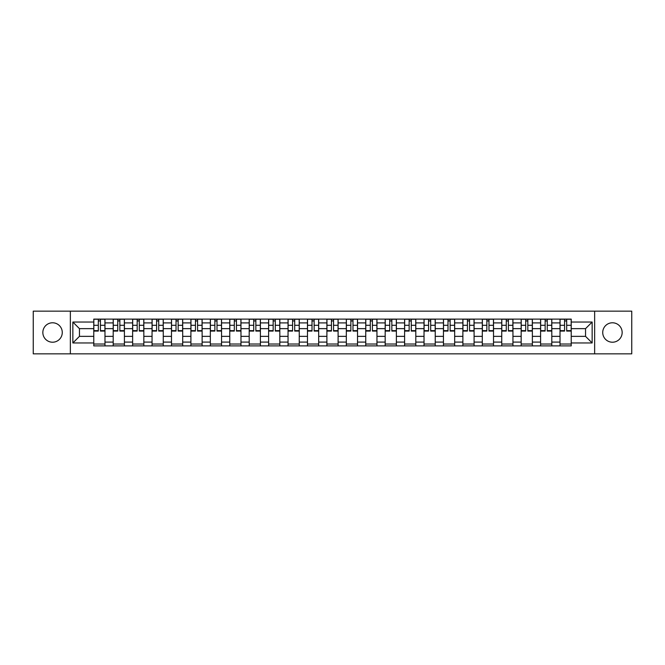 <?xml version="1.0" encoding="UTF-8"?>
<svg xmlns="http://www.w3.org/2000/svg" width="665" height="665" viewBox="0 0 665 665"><rect width="100%" height="100%" fill="white"/><g stroke="black" fill="none" stroke-linecap="round" stroke-linejoin="round"><path stroke-width="1" d="M612.448 322.783A9.717 9.717 0 0 0 602.731 332.5A9.717 9.717 0 0 0 612.448 342.217A9.717 9.717 0 0 0 622.157 332.5A9.717 9.717 0 0 0 612.448 322.783M52.552 322.783A9.717 9.717 0 0 0 42.843 332.5A9.717 9.717 0 0 0 52.552 342.217A9.717 9.717 0 0 0 62.269 332.5A9.717 9.717 0 0 0 52.552 322.783M594.643 353.855L631.75 353.855L631.75 311.145L33.25 311.145L33.25 353.855L594.643 353.855L594.643 311.145M113.2 345.883L113.2 322.907L104.979 322.907L104.979 345.883M104.979 322.907L104.979 319.117M113.2 322.907L113.2 319.117M124.405 319.117L124.405 345.883M132.626 345.883L132.626 319.117M143.831 319.117L143.831 345.883M152.052 345.883L152.052 319.117M163.258 319.117L163.258 345.883M171.479 345.883L171.479 319.117M182.692 319.117L182.692 345.883M190.905 345.883L190.905 319.117M202.118 319.117L202.118 345.883M210.331 345.883L210.331 319.117M221.545 319.117L221.545 345.883M229.757 345.883L229.757 319.117M240.971 319.117L240.971 345.883M249.192 345.883L249.192 319.117M260.397 319.117L260.397 345.883M268.618 345.883L268.618 319.117M279.824 319.117L279.824 345.883M288.045 345.883L288.045 319.117M299.25 319.117L299.25 345.883M307.471 345.883L307.471 319.117M318.676 319.117L318.676 345.883M326.897 345.883L326.897 319.117M338.103 319.117L338.103 345.883M346.324 345.883L346.324 319.117M357.529 319.117L357.529 345.883M365.75 345.883L365.75 319.117M376.955 319.117L376.955 345.883M385.176 345.883L385.176 319.117M396.382 319.117L396.382 345.883M404.603 345.883L404.603 319.117M415.808 319.117L415.808 345.883M424.029 345.883L424.029 319.117M435.243 319.117L435.243 345.883M443.455 345.883L443.455 319.117M454.669 319.117L454.669 345.883M462.882 345.883L462.882 319.117M474.095 319.117L474.095 345.883M482.308 345.883L482.308 319.117M493.521 319.117L493.521 345.883M501.743 345.883L501.743 319.117M512.948 319.117L512.948 345.883M521.169 345.883L521.169 319.117M532.374 319.117L532.374 345.883M540.595 345.883L540.595 319.117M551.8 319.117L551.8 345.883M560.021 345.883L560.021 319.117M560.021 336.357L551.8 336.357M540.595 336.357L532.374 336.357M521.169 336.357L512.948 336.357M501.743 336.357L493.521 336.357M482.308 336.357L474.095 336.357M462.882 336.357L454.669 336.357M443.455 336.357L435.243 336.357M424.029 336.357L415.808 336.357M404.603 336.357L396.382 336.357M385.176 336.357L376.955 336.357M365.75 336.357L357.529 336.357M346.324 336.357L338.103 336.357M326.897 336.357L318.676 336.357M307.471 336.357L299.25 336.357M288.045 336.357L279.824 336.357M268.618 336.357L260.397 336.357M249.192 336.357L240.971 336.357M229.757 336.357L221.545 336.357M210.331 336.357L202.118 336.357M190.905 336.357L182.692 336.357M171.479 336.357L163.258 336.357M152.052 336.357L143.831 336.357M132.626 336.357L124.405 336.357M113.2 336.357L104.979 336.357M560.021 328.643L551.8 328.643M540.595 328.643L532.374 328.643M521.169 328.643L512.948 328.643M501.743 328.643L493.521 328.643M482.308 328.643L474.095 328.643M462.882 328.643L454.669 328.643M443.455 328.643L435.243 328.643M424.029 328.643L415.808 328.643M404.603 328.643L396.382 328.643M385.176 328.643L376.955 328.643M365.75 328.643L357.529 328.643M346.324 328.643L338.103 328.643M326.897 328.643L318.676 328.643M307.471 328.643L299.25 328.643M288.045 328.643L279.824 328.643M268.618 328.643L260.397 328.643M249.192 328.643L240.971 328.643M229.757 328.643L221.545 328.643M210.331 328.643L202.118 328.643M190.905 328.643L182.692 328.643M171.479 328.643L163.258 328.643M152.052 328.643L143.831 328.643M132.626 328.643L124.405 328.643M113.2 328.643L104.979 328.643M79.451 336.357L93.773 336.357L93.773 328.643L79.451 328.643L79.451 336.357L72.851 342.957L72.851 322.043L93.773 322.043L93.773 328.643M571.227 328.643L571.227 336.357L585.549 336.357L585.549 328.643L571.227 328.643L571.227 319.117L93.773 319.117L93.773 322.043M571.227 322.043L592.149 322.043L592.149 342.957L571.227 342.957L571.227 336.357M93.773 336.357L93.773 345.883L571.227 345.883L571.227 342.957M93.773 342.957L72.851 342.957M70.357 353.855L70.357 311.145M104.979 344.021L93.773 344.021M98.32 320.979L100.432 320.979M124.405 344.021L113.2 344.021M117.747 320.979L119.858 320.979M143.831 344.021L132.626 344.021M137.173 320.979L139.293 320.979M163.258 344.021L152.052 344.021M156.599 320.979L158.719 320.979M182.692 344.021L171.479 344.021M176.025 320.979L178.145 320.979M202.118 344.021L190.905 344.021M195.452 320.979L197.572 320.979M221.545 344.021L210.331 344.021M214.878 320.979L216.998 320.979M240.971 344.021L229.757 344.021M234.304 320.979L236.424 320.979M260.397 344.021L249.192 344.021M253.731 320.979L255.85 320.979M279.824 344.021L268.618 344.021M273.157 320.979L275.277 320.979M299.25 344.021L288.045 344.021M292.592 320.979L294.703 320.979M318.676 344.021L307.471 344.021M312.018 320.979L314.129 320.979M338.103 344.021L326.897 344.021M331.444 320.979L333.556 320.979M357.529 344.021L346.324 344.021M350.871 320.979L352.982 320.979M376.955 344.021L365.75 344.021M370.297 320.979L372.408 320.979M396.382 344.021L385.176 344.021M389.723 320.979L391.843 320.979M415.808 344.021L404.603 344.021M409.15 320.979L411.269 320.979M435.243 344.021L424.029 344.021M428.576 320.979L430.696 320.979M454.669 344.021L443.455 344.021M448.002 320.979L450.122 320.979M474.095 344.021L462.882 344.021M467.429 320.979L469.548 320.979M493.521 344.021L482.308 344.021M486.855 320.979L488.975 320.979M512.948 344.021L501.743 344.021M506.281 320.979L508.401 320.979M532.374 344.021L521.169 344.021M525.707 320.979L527.827 320.979M551.8 344.021L540.595 344.021M545.142 320.979L547.253 320.979M571.227 344.021L560.021 344.021M564.568 320.979L566.68 320.979M72.851 322.043L79.451 328.643M585.549 336.357L592.149 342.957M585.549 328.643L592.149 322.043M100.432 330.638L104.92 330.638L104.92 331.07L100.432 331.07L100.432 319.233L104.92 319.233L102.427 319.233M104.92 330.638L104.92 319.233M98.32 320.854L100.432 320.854M96.325 319.233L93.832 319.233L93.832 331.07L98.32 331.07L98.32 319.233L96.508 319.233M93.832 319.233L102.244 319.233M119.858 330.638L124.347 330.638L124.347 331.07L119.858 331.07L119.858 319.233L124.347 319.233L121.853 319.233M124.347 330.638L124.347 319.233M117.747 320.854L119.858 320.854M115.752 319.233L113.258 319.233L113.258 331.07L117.747 331.07L117.747 319.233L115.943 319.233M113.258 319.233L121.67 319.233M139.293 330.638L143.773 330.638L143.773 331.07L139.293 331.07L139.293 319.233L143.773 319.233L141.279 319.233M143.773 330.638L143.773 319.233M137.173 320.854L139.293 320.854M135.178 319.233L132.692 319.233L132.692 331.07L137.173 331.07L137.173 319.233L135.369 319.233M132.692 319.233L141.096 319.233M158.719 330.638L163.199 330.638L163.199 331.07L158.719 331.07L158.719 319.233L163.199 319.233L160.706 319.233M163.199 330.638L163.199 319.233M156.599 320.854L158.719 320.854M154.604 319.233L152.119 319.233L152.119 331.07L156.599 331.07L156.599 319.233L154.795 319.233M152.119 319.233L160.523 319.233M178.145 330.638L182.626 330.638L182.626 331.07L178.145 331.07L178.145 319.233L182.626 319.233L180.132 319.233M182.626 330.638L182.626 319.233M176.025 320.854L178.145 320.854M174.031 319.233L171.545 319.233L171.545 331.07L176.025 331.07L176.025 319.233L174.222 319.233M171.545 319.233L179.949 319.233M197.572 330.638L202.052 330.638L202.052 331.07L197.572 331.07L197.572 319.233L202.052 319.233L199.558 319.233M202.052 330.638L202.052 319.233M195.452 320.854L197.572 320.854M193.457 319.233L190.971 319.233L190.971 331.07L195.452 331.07L195.452 319.233L193.648 319.233M190.971 319.233L199.375 319.233M216.998 330.638L221.478 330.638L221.478 331.07L216.998 331.07L216.998 319.233L221.478 319.233L218.993 319.233M221.478 330.638L221.478 319.233M214.878 320.854L216.998 320.854M212.883 319.233L210.398 319.233L210.398 331.07L214.878 331.07L214.878 319.233L213.074 319.233M210.398 319.233L218.802 319.233M236.424 330.638L240.905 330.638L240.905 331.07L236.424 331.07L236.424 319.233L240.905 319.233L238.419 319.233M240.905 330.638L240.905 319.233M234.304 320.854L236.424 320.854M232.318 319.233L229.824 319.233L229.824 331.07L234.304 331.07L234.304 319.233L232.501 319.233M229.824 319.233L238.228 319.233M255.85 330.638L260.331 330.638L260.331 331.07L255.85 331.07L255.85 319.233L260.331 319.233L257.845 319.233M260.331 330.638L260.331 319.233M253.731 320.854L255.85 320.854M251.744 319.233L249.25 319.233L249.25 331.07L253.731 331.07L253.731 319.233L251.927 319.233M249.25 319.233L257.654 319.233M275.277 330.638L279.757 330.638L279.757 331.07L275.277 331.07L275.277 319.233L279.757 319.233L277.272 319.233M279.757 330.638L279.757 319.233M273.157 320.854L275.277 320.854M271.17 319.233L268.677 319.233L268.677 331.07L273.157 331.07L273.157 319.233L271.353 319.233M268.677 319.233L277.081 319.233M294.703 330.638L299.192 330.638L299.192 331.07L294.703 331.07L294.703 319.233L299.192 319.233L296.698 319.233M299.192 330.638L299.192 319.233M292.592 320.854L294.703 320.854M290.597 319.233L288.103 319.233L288.103 331.07L292.592 331.07L292.592 319.233L290.78 319.233M288.103 319.233L296.507 319.233M314.129 330.638L318.618 330.638L318.618 331.07L314.129 331.07L314.129 319.233L318.618 319.233L316.124 319.233M318.618 330.638L318.618 319.233M312.018 320.854L314.129 320.854M310.023 319.233L307.529 319.233L307.529 331.07L312.018 331.07L312.018 319.233L310.206 319.233M307.529 319.233L315.933 319.233M333.556 330.638L338.044 330.638L338.044 331.07L333.556 331.07L333.556 319.233L338.044 319.233L335.551 319.233M338.044 330.638L338.044 319.233M331.444 320.854L333.556 320.854M329.449 319.233L326.956 319.233L326.956 331.07L331.444 331.07L331.444 319.233L329.632 319.233M326.956 319.233L335.368 319.233M352.982 330.638L357.471 330.638L357.471 331.07L352.982 331.07L352.982 319.233L357.471 319.233L354.977 319.233M357.471 330.638L357.471 319.233M350.871 320.854L352.982 320.854M348.876 319.233L346.382 319.233L346.382 331.07L350.871 331.07L350.871 319.233L349.067 319.233M346.382 319.233L354.794 319.233M372.408 330.638L376.897 330.638L376.897 331.07L372.408 331.07L372.408 319.233L376.897 319.233L374.403 319.233M376.897 330.638L376.897 319.233M370.297 320.854L372.408 320.854M368.302 319.233L365.808 319.233L365.808 331.07L370.297 331.07L370.297 319.233L368.493 319.233M365.808 319.233L374.22 319.233M391.843 330.638L396.323 330.638L396.323 331.07L391.843 331.07L391.843 319.233L396.323 319.233L393.83 319.233M396.323 330.638L396.323 319.233M389.723 320.854L391.843 320.854M387.728 319.233L385.243 319.233L385.243 331.07L389.723 331.07L389.723 319.233L387.919 319.233M385.243 319.233L393.647 319.233M411.269 330.638L415.75 330.638L415.75 331.07L411.269 331.07L411.269 319.233L415.75 319.233L413.256 319.233M415.75 330.638L415.75 319.233M409.15 320.854L411.269 320.854M407.155 319.233L404.669 319.233L404.669 331.07L409.15 331.07L409.15 319.233L407.346 319.233M404.669 319.233L413.073 319.233M430.696 330.638L435.176 330.638L435.176 331.07L430.696 331.07L430.696 319.233L435.176 319.233L432.682 319.233M435.176 330.638L435.176 319.233M428.576 320.854L430.696 320.854M426.581 319.233L424.095 319.233L424.095 331.07L428.576 331.07L428.576 319.233L426.772 319.233M424.095 319.233L432.499 319.233M450.122 330.638L454.602 330.638L454.602 331.07L450.122 331.07L450.122 319.233L454.602 319.233L452.117 319.233M454.602 330.638L454.602 319.233M448.002 320.854L450.122 320.854M446.007 319.233L443.522 319.233L443.522 331.07L448.002 331.07L448.002 319.233L446.198 319.233M443.522 319.233L451.926 319.233M469.548 330.638L474.029 330.638L474.029 331.07L469.548 331.07L469.548 319.233L474.029 319.233L471.543 319.233M474.029 330.638L474.029 319.233M467.429 320.854L469.548 320.854M465.442 319.233L462.948 319.233L462.948 331.07L467.429 331.07L467.429 319.233L465.625 319.233M462.948 319.233L471.352 319.233M488.975 330.638L493.455 330.638L493.455 331.07L488.975 331.07L488.975 319.233L493.455 319.233L490.97 319.233M493.455 330.638L493.455 319.233M486.855 320.854L488.975 320.854M484.868 319.233L482.374 319.233L482.374 331.07L486.855 331.07L486.855 319.233L485.051 319.233M482.374 319.233L490.778 319.233M508.401 330.638L512.881 330.638L512.881 331.07L508.401 331.07L508.401 319.233L512.881 319.233L510.396 319.233M512.881 330.638L512.881 319.233M506.281 320.854L508.401 320.854M504.294 319.233L501.801 319.233L501.801 331.07L506.281 331.07L506.281 319.233L504.477 319.233M501.801 319.233L510.205 319.233M527.827 330.638L532.308 330.638L532.308 331.07L527.827 331.07L527.827 319.233L532.308 319.233L529.822 319.233M532.308 330.638L532.308 319.233M525.707 320.854L527.827 320.854M523.721 319.233L521.227 319.233L521.227 331.07L525.707 331.07L525.707 319.233L523.904 319.233M521.227 319.233L529.631 319.233M547.253 330.638L551.742 330.638L551.742 331.07L547.253 331.07L547.253 319.233L551.742 319.233L549.248 319.233M551.742 330.638L551.742 319.233M545.142 320.854L547.253 320.854M543.147 319.233L540.653 319.233L540.653 331.07L545.142 331.07L545.142 319.233L543.33 319.233M540.653 319.233L549.057 319.233M566.68 330.638L571.168 330.638L571.168 331.07L566.68 331.07L566.68 319.233L571.168 319.233L568.675 319.233M571.168 330.638L571.168 319.233M564.568 320.854L566.68 320.854M562.573 319.233L560.08 319.233L560.08 331.07L564.568 331.07L564.568 319.233L562.756 319.233M560.08 319.233L568.492 319.233M540.595 322.907L532.374 322.907M521.169 322.907L512.948 322.907M501.743 322.907L493.521 322.907M482.308 322.907L474.095 322.907M462.882 322.907L454.669 322.907M443.455 322.907L435.243 322.907M424.029 322.907L415.808 322.907M404.603 322.907L396.382 322.907M385.176 322.907L376.955 322.907M365.75 322.907L357.529 322.907M346.324 322.907L338.103 322.907M326.897 322.907L318.676 322.907M307.471 322.907L299.25 322.907M288.045 322.907L279.824 322.907M268.618 322.907L260.397 322.907M249.192 322.907L240.971 322.907M229.757 322.907L221.545 322.907M210.331 322.907L202.118 322.907M190.905 322.907L182.692 322.907M171.479 322.907L163.258 322.907M152.052 322.907L143.831 322.907M132.626 322.907L124.405 322.907M560.021 322.907L551.8 322.907M540.595 342.093L532.374 342.093M521.169 342.093L512.948 342.093M501.743 342.093L493.521 342.093M482.308 342.093L474.095 342.093M462.882 342.093L454.669 342.093M443.455 342.093L435.243 342.093M424.029 342.093L415.808 342.093M404.603 342.093L396.382 342.093M385.176 342.093L376.955 342.093M365.75 342.093L357.529 342.093M346.324 342.093L338.103 342.093M326.897 342.093L318.676 342.093M307.471 342.093L299.25 342.093M288.045 342.093L279.824 342.093M268.618 342.093L260.397 342.093M249.192 342.093L240.971 342.093M229.757 342.093L221.545 342.093M210.331 342.093L202.118 342.093M190.905 342.093L182.692 342.093M171.479 342.093L163.258 342.093M152.052 342.093L143.831 342.093M132.626 342.093L124.405 342.093M113.2 342.093L104.979 342.093M560.021 342.093L551.8 342.093M100.432 325.285L104.92 325.285M93.832 330.638L98.32 330.638M93.832 325.285L98.32 325.285M119.858 325.285L124.347 325.285M113.258 330.638L117.747 330.638M113.258 325.285L117.747 325.285M139.293 325.285L143.773 325.285M132.692 330.638L137.173 330.638M132.692 325.285L137.173 325.285M158.719 325.285L163.199 325.285M152.119 330.638L156.599 330.638M152.119 325.285L156.599 325.285M178.145 325.285L182.626 325.285M171.545 330.638L176.025 330.638M171.545 325.285L176.025 325.285M197.572 325.285L202.052 325.285M190.971 330.638L195.452 330.638M190.971 325.285L195.452 325.285M216.998 325.285L221.478 325.285M210.398 330.638L214.878 330.638M210.398 325.285L214.878 325.285M236.424 325.285L240.905 325.285M229.824 330.638L234.304 330.638M229.824 325.285L234.304 325.285M255.85 325.285L260.331 325.285M249.25 330.638L253.731 330.638M249.25 325.285L253.731 325.285M275.277 325.285L279.757 325.285M268.677 330.638L273.157 330.638M268.677 325.285L273.157 325.285M294.703 325.285L299.192 325.285M288.103 330.638L292.592 330.638M288.103 325.285L292.592 325.285M314.129 325.285L318.618 325.285M307.529 330.638L312.018 330.638M307.529 325.285L312.018 325.285M333.556 325.285L338.044 325.285M326.956 330.638L331.444 330.638M326.956 325.285L331.444 325.285M352.982 325.285L357.471 325.285M346.382 330.638L350.871 330.638M346.382 325.285L350.871 325.285M372.408 325.285L376.897 325.285M365.808 330.638L370.297 330.638M365.808 325.285L370.297 325.285M391.843 325.285L396.323 325.285M385.243 330.638L389.723 330.638M385.243 325.285L389.723 325.285M411.269 325.285L415.75 325.285M404.669 330.638L409.15 330.638M404.669 325.285L409.15 325.285M430.696 325.285L435.176 325.285M424.095 330.638L428.576 330.638M424.095 325.285L428.576 325.285M450.122 325.285L454.602 325.285M443.522 330.638L448.002 330.638M443.522 325.285L448.002 325.285M469.548 325.285L474.029 325.285M462.948 330.638L467.429 330.638M462.948 325.285L467.429 325.285M488.975 325.285L493.455 325.285M482.374 330.638L486.855 330.638M482.374 325.285L486.855 325.285M508.401 325.285L512.881 325.285M501.801 330.638L506.281 330.638M501.801 325.285L506.281 325.285M527.827 325.285L532.308 325.285M521.227 330.638L525.707 330.638M521.227 325.285L525.707 325.285M547.253 325.285L551.742 325.285M540.653 330.638L545.142 330.638M540.653 325.285L545.142 325.285M566.68 325.285L571.168 325.285M560.08 330.638L564.568 330.638M560.08 325.285L564.568 325.285"/></g></svg>
